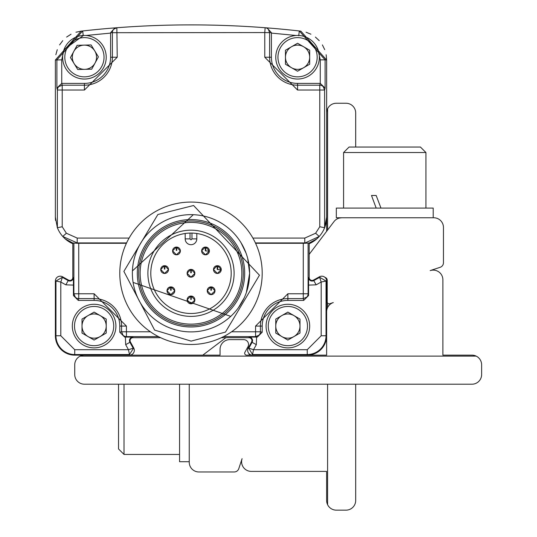 <?xml version="1.0" encoding="UTF-8"?>
<svg xmlns="http://www.w3.org/2000/svg" width="537" height="537" viewBox="0 0 537 537"><rect width="100%" height="100%" fill="white"/><g stroke="black" fill="none" stroke-linecap="round" stroke-linejoin="round"><path stroke-width="0.81" d="M57.191 227.232A29.072 29.072 0 0 0 57.378 227.715L55.365 217.089L55.365 60.023A29.065 29.065 0 0 0 55.365 60.117L55.365 217.089A29.072 29.072 0 0 0 55.566 220.506M68.488 280.086L62.561 276.79L60.802 282.032L55.955 281.026L62.272 277.307L68.199 280.603L68.488 280.086A2.907 2.907 0 0 0 72.804 277.542L72.804 243.013L65.192 238.878L62.762 236.461A29.072 29.072 0 0 0 72.804 243.731L72.804 277.542A2.907 2.907 0 0 1 68.488 280.086L62.561 276.79A4.846 4.846 0 0 0 55.365 281.026L55.365 335.766A19.379 19.379 0 0 0 74.737 355.145L82.007 355.145M106.225 355.145L129.477 355.145A4.846 4.846 0 0 0 133.713 347.942L130.424 342.022A2.907 2.907 0 0 1 132.961 337.706L160.67 337.706L132.961 337.706A2.907 2.907 0 0 0 130.424 342.022L129.907 342.311L133.196 348.231L128.471 349.708L125.671 344.66L129.907 342.311A3.497 3.497 0 0 1 132.961 337.108L124.638 337.068L126.43 336.618A4.846 4.84 -104 0 1 123.007 335.202L121.59 331.779L126.43 331.779L126.43 336.618L158.469 336.618M251.571 342.022L248.275 347.942L253.518 349.708L252.511 354.548L248.799 348.231L252.088 342.311L251.571 342.022A2.907 2.907 0 0 0 249.027 337.706L221.325 337.706L249.027 337.706A2.907 2.907 0 0 1 251.571 342.022L248.275 347.942A4.846 4.846 0 0 0 252.511 355.145L275.763 355.145M299.988 355.145L307.251 355.145A19.379 19.379 0 0 0 326.63 335.766L326.63 281.026A4.846 4.846 0 0 0 319.434 276.79L313.507 280.086A2.907 2.907 0 0 1 309.191 277.542L309.191 243.731A29.072 29.072 0 0 0 319.233 236.461L304.452 243.281L309.191 243.013L316.803 238.878L319.233 236.461L315.622 233.233L304.788 238.079L252.893 238.079M326.63 217.089L326.63 60.117A29.065 29.065 0 0 0 326.63 60.023L326.63 217.089L324.617 227.715A29.072 29.072 0 0 0 326.55 219.257M380.968 208.081L376.175 195.488L371.497 195.488L376.175 208.081M343.579 152.535L349.07 147.044L420.437 147.044L425.928 152.535L343.579 152.535L343.579 208.081M433.198 217.767L433.198 208.081L336.316 208.081L336.316 217.767L341.707 217.767L339.256 218.082M476.171 356.112L80.208 356.112A9.686 9.686 0 0 0 74.737 364.831L74.737 374.517A9.686 9.686 0 0 0 84.43 384.203L471.949 384.203A9.686 9.686 0 0 0 481.635 374.517L481.635 364.831A9.686 9.686 0 0 0 471.949 355.145L442.884 355.145L442.884 279.797A9.686 9.686 0 0 0 430.157 270.601L440.139 267.305A4.846 4.846 0 0 0 443.461 262.707L443.461 227.46A9.686 9.686 0 0 0 433.775 217.767L341.707 217.767A9.686 9.686 0 0 0 333.987 221.606L309.795 253.538A9.686 9.686 0 0 0 309.191 254.444M326.63 311.769A9.686 9.686 0 0 1 333.282 302.573L329.752 303.734A1.94 1.94 0 0 1 327.208 301.895L327.208 280.213A2.907 2.907 0 0 0 324.979 277.387M62.561 276.79A4.846 4.846 0 0 0 55.365 281.026L55.365 335.766A19.379 19.379 0 0 0 74.737 355.145L220.063 355.145L220.063 349.332A9.686 9.686 0 0 1 229.749 339.639L243.691 339.639A4.846 4.846 0 0 1 247.926 346.835L244.912 352.265A1.94 1.94 0 0 0 246.604 355.145L326.63 355.145L326.63 335.766A19.379 19.379 0 0 1 307.251 355.145L326.63 355.145L326.63 335.766L321.193 335.766L307.251 349.708L253.518 349.708L256.324 344.66L256.585 337.068L249.027 337.108A3.497 3.497 0 0 1 252.088 342.311L256.324 344.66M80.208 356.112A9.686 9.686 0 0 1 84.43 355.145M291.51 46.746A12.109 12.109 0 0 1 309.674 57.237A12.109 12.109 0 0 1 291.51 67.722A12.109 12.109 0 0 1 291.51 46.746M94.754 50.914A12.109 12.109 0 0 1 84.739 69.34A12.109 12.109 0 0 1 73.791 51.451A12.109 12.109 0 0 1 94.754 50.914M281.824 315.588A12.109 12.109 0 0 1 299.988 326.08A12.109 12.109 0 0 1 281.824 336.565A12.109 12.109 0 0 1 281.824 315.588M285.456 64.225L297.565 71.22L309.674 64.225L309.674 50.243L297.565 43.255L285.456 50.243L285.456 64.225M77.127 45.309L70.448 57.6L77.751 69.521L91.733 69.159L98.405 56.875L91.102 44.947L77.127 45.309M88.061 315.588A12.109 12.109 0 0 1 106.225 326.08A12.109 12.109 0 0 1 88.061 336.565A12.109 12.109 0 0 1 88.061 315.588M297.565 76.851A19.621 19.621 0 0 1 280.576 47.431A19.621 19.621 0 0 1 314.554 47.431A19.621 19.621 0 0 1 297.565 76.851M64.816 57.741A19.621 19.621 0 0 1 93.794 40A19.621 19.621 0 0 1 94.673 73.965A19.621 19.621 0 0 1 64.816 57.741M275.763 333.068L287.879 340.062L299.988 333.068L299.988 319.085L287.879 312.098L275.763 319.085L275.763 333.068M290.906 36.482A21.795 21.795 0 0 0 297.565 79.033A21.795 21.795 0 0 1 278.69 46.336A21.795 21.795 0 0 1 316.441 46.336A21.795 21.795 0 0 1 297.565 79.033A21.795 21.795 0 0 0 318.193 50.203M72.804 243.013L77.543 243.281L77.207 242.925L62.762 236.461A29.072 29.072 0 0 1 57.378 227.715L62.218 226.755L62.218 90.035L57.378 90.035L56.888 88.075L56.888 59.849L82.705 30.965L83.228 35.623L64.044 49.518A21.795 21.795 0 0 0 62.634 57.801A21.795 21.795 0 0 1 94.834 38.087A21.795 21.795 0 0 1 95.808 75.824A21.795 21.795 0 0 1 62.634 57.801A21.795 21.795 0 0 0 105.346 63.359M82.007 333.068L94.116 340.062L106.225 333.068L106.225 319.085L94.116 312.098L82.007 319.085L82.007 333.068M287.879 345.694A19.621 19.621 0 0 1 270.883 316.266A19.621 19.621 0 0 1 304.868 316.266A19.621 19.621 0 0 1 287.879 345.694M56.888 88.075L61.748 83.396L84.43 83.396A26.159 26.159 0 0 0 110.588 57.237L110.588 32.703L264.768 32.562L265.137 27.736L267.111 27.89A968.802 968.802 0 0 1 299.29 30.965L325.107 59.849L320.26 59.849L317.924 49.451M105.004 50.042A21.795 21.795 0 0 0 85.886 35.489L110.588 33.099M267.111 27.89L271.407 32.703L271.407 57.237A26.159 26.159 0 0 0 297.565 83.396L320.24 83.396L319.77 85.195L319.77 226.755L315.622 233.233M94.116 345.694A19.621 19.621 0 0 1 77.127 316.266A19.621 19.621 0 0 1 111.105 316.266A19.621 19.621 0 0 1 94.116 345.694M271.407 57.237L269.608 57.237A27.958 27.958 0 0 0 297.565 85.195L319.77 85.195A4.846 4.84 14 0 1 323.193 86.611L324.617 90.035L297.565 90.035L297.565 83.396M84.43 83.396L84.43 90.035L62.218 90.035L62.218 85.195L61.748 83.396L61.728 59.849L64.044 49.518M61.728 59.849L55.365 60.023L81.134 31.146L82.705 30.965A968.802 968.802 0 0 1 114.884 27.89L116.858 27.736L117.227 57.237L84.43 90.035M57.378 227.715L57.378 90.035A4.846 4.84 -14 0 1 58.795 86.611L62.218 85.195L84.43 85.195A27.958 27.958 0 0 0 112.387 57.237L112.387 32.562A4.846 4.84 -94.4 0 1 113.676 29.273L116.858 27.736A968.802 968.802 0 0 1 265.137 27.736A4.846 4.84 94.4 0 1 268.319 29.273L269.608 32.562L269.608 57.237L264.768 57.237L264.768 32.562L271.407 32.703M281.213 305.325A21.795 21.795 0 0 0 287.879 347.875A21.795 21.795 0 0 1 268.997 315.179A21.795 21.795 0 0 1 306.755 315.179A21.795 21.795 0 0 1 287.879 347.875A21.795 21.795 0 0 0 294.538 305.325M300.545 31.106A968.802 968.802 0 0 0 299.29 30.965L300.861 31.146L326.63 60.023L325.107 59.849L325.107 88.075L320.24 83.396L320.26 59.849M116.858 27.736L114.884 27.89L110.588 32.703M326.63 335.766L326.63 281.026A4.846 4.846 0 0 0 319.434 276.79L321.193 282.032L316.145 284.838L313.796 280.603L319.716 277.307L326.033 281.026L321.193 282.032L321.193 335.766M87.457 305.325A21.795 21.795 0 0 0 94.116 347.875A21.795 21.795 0 0 1 75.24 315.179A21.795 21.795 0 0 1 112.992 315.179A21.795 21.795 0 0 1 94.116 347.875A21.795 21.795 0 0 0 100.775 305.325M74.737 355.145L74.737 354.548L129.477 354.548L129.477 355.145A4.846 4.846 0 0 0 133.713 347.942L129.477 354.548L128.471 349.708L74.737 349.708L60.802 335.766L60.802 282.032L65.843 284.838L73.435 285.093L73.394 277.542A3.497 3.497 0 0 1 68.199 280.603L65.843 284.838M325.107 88.075L324.617 90.035L324.617 227.715L319.77 226.755M324.617 227.715A29.072 29.072 0 0 1 319.233 236.461M248.275 347.942A4.846 4.846 0 0 0 252.511 355.145L252.511 354.548L307.251 354.548L307.251 349.708M319.434 276.79L313.507 280.086L313.796 280.603A3.497 3.497 0 0 1 308.6 277.542L308.553 295.558L308.104 293.766A4.846 4.84 166 0 1 306.687 297.189L303.264 298.606L303.264 293.766L308.104 293.766L308.104 242.946M133.713 347.942L130.424 342.022M73.884 242.946L73.884 293.766L73.435 295.558L78.281 300.405L78.731 298.606A4.846 4.84 -166 0 1 75.308 297.189L73.884 293.766L78.731 293.766L78.731 298.606L94.116 298.606L94.116 300.405L78.281 300.405M309.191 243.013L309.191 277.542A2.907 2.907 0 0 0 313.507 280.086M303.714 300.405L287.879 300.405L287.879 298.606L303.264 298.606L303.714 300.405L308.553 295.558M223.526 336.618L255.565 336.618L257.357 337.068L262.204 332.228L260.405 331.779A4.846 4.84 104 0 1 258.988 335.202L255.565 336.618L255.565 331.779L260.405 331.779L260.405 326.08L262.204 326.08L262.204 332.228M257.357 337.068L256.585 337.068M287.879 300.405A25.675 25.675 0 0 0 262.204 326.08M119.791 332.228L119.791 326.08L126.43 326.08L94.116 293.766L94.116 298.606A27.474 27.474 0 0 1 121.59 326.08L121.59 331.779L119.791 332.228L124.638 337.068M119.791 326.08A25.675 25.675 0 0 0 94.116 300.405M73.435 295.558L73.435 285.093M94.116 293.766L78.731 293.766L78.731 243.281L77.543 243.281M78.731 243.281L126.417 243.281M255.578 243.281L303.264 243.281L303.264 293.766L287.879 293.766L255.565 326.08L255.565 331.779L231.595 331.779M304.452 243.281L303.264 243.281M192.065 202.08A71.206 71.206 0 0 1 262.19 274.508A71.206 71.206 0 0 1 189.608 344.472A71.206 71.206 0 0 1 119.805 271.735A71.206 71.206 0 0 1 192.065 202.08A71.206 71.206 0 0 1 262.19 274.508A71.206 71.206 0 0 1 189.608 344.472A71.206 71.206 0 0 1 119.805 271.735A71.206 71.206 0 0 1 192.065 202.08M193.32 214.699L132.424 270.917M133.095 282.422L230.729 316.374M238.388 307.775L244.194 297.901M246.362 292.537L249.618 273.273L247.738 258.565M246.013 253.048L241.032 242.731M249.618 273.273A58.62 58.62 0 0 1 161.684 324.039A58.62 58.62 0 0 1 161.684 222.506A58.62 58.62 0 0 1 249.618 273.273M191.246 272.796L190.763 272.789L190.81 269.406L190.783 271.353L190.81 269.406L187.124 273.219L190.937 277.152L194.871 273.407L191.293 269.413L191.246 272.796M211.35 290.275L210.866 290.269L210.92 286.886L210.887 288.825L210.92 286.886L207.228 290.698L211.048 294.632L214.975 290.886L211.403 286.892L211.35 290.275M205.792 248.168L205.758 250.45L205.268 250.443L205.322 247.06L205.295 249.007L205.322 247.06L201.63 250.873L205.449 254.807L209.376 251.061L205.503 250.933M164.859 269.084L164.376 269.077L164.429 265.694L164.403 267.641L164.429 265.694L160.738 269.507L164.557 273.44L168.49 269.628L164.913 265.701L164.859 269.084M171.135 290.275L170.652 290.269L170.706 286.886L170.672 288.825L170.706 286.886L167.014 290.698L170.833 294.632L174.767 290.812L171.189 286.892L171.135 290.275M176.733 250.45L176.25 250.443L176.304 247.06L176.27 249.007L176.304 247.06L172.612 250.873L176.425 254.807L180.358 251.061L176.787 247.067L176.733 250.45M217.66 266.808L217.626 269.084L217.143 269.077L217.196 265.694L217.163 267.641L217.196 265.694L213.504 269.507L217.324 273.44L221.251 269.695L217.378 269.567M191.246 299.438L190.763 299.431L190.81 296.048L190.783 297.995L190.81 296.048L187.124 299.861L190.937 303.794L194.871 300.049L191.293 296.055L191.246 299.438M191.293 269.413L191.279 270.514M191.279 270.688L191.266 271.36M211.403 286.892L211.383 287.993M211.383 288.168L211.377 288.839M205.785 248.342L205.778 249.014M164.913 265.701L164.899 266.808M164.893 266.976L164.886 267.648M171.189 286.892L171.175 287.993M171.169 288.168L171.162 288.839M176.787 247.067L176.767 248.168M176.767 248.342L176.754 249.014M217.66 266.976L217.646 267.648M191.293 296.055L191.279 297.156M191.279 297.33L191.266 298.001M191.575 269.446A3.873 3.873 0 0 1 192.964 276.615A3.873 3.873 0 0 1 187.326 274.521A3.873 3.873 0 0 1 190.534 269.426M211.685 286.926A3.873 3.873 0 0 1 213.075 294.095A3.873 3.873 0 0 1 207.43 291.994A3.873 3.873 0 0 1 210.638 286.906M206.087 247.101A3.873 3.873 0 0 1 207.477 254.27A3.873 3.873 0 0 1 201.838 252.175A3.873 3.873 0 0 1 205.04 247.087M165.195 265.734A3.873 3.873 0 0 1 166.584 272.903A3.873 3.873 0 0 1 160.946 270.809A3.873 3.873 0 0 1 164.147 265.721M171.471 286.926A3.873 3.873 0 0 1 172.86 294.095A3.873 3.873 0 0 1 167.222 291.994A3.873 3.873 0 0 1 170.424 286.906M177.069 247.101A3.873 3.873 0 0 1 178.452 254.27A3.873 3.873 0 0 1 172.813 252.175A3.873 3.873 0 0 1 176.022 247.087M217.962 265.734A3.873 3.873 0 0 1 219.344 272.903A3.873 3.873 0 0 1 213.706 270.809A3.873 3.873 0 0 1 216.914 265.721M191.575 296.088A3.873 3.873 0 0 1 192.964 303.257A3.873 3.873 0 0 1 187.326 301.163A3.873 3.873 0 0 1 190.534 296.068M185.184 238.884A5.813 5.813 0 0 0 190.997 244.697A5.813 5.813 0 0 0 196.81 238.884A5.813 5.813 0 0 1 190.997 244.697A5.813 5.813 0 0 1 185.184 238.884L185.184 233.494A40.208 40.208 0 0 0 157.187 295.041A40.208 40.208 0 0 0 224.802 295.041A40.208 40.208 0 0 0 196.81 233.494L196.81 238.884A5.813 5.813 0 0 1 190.997 244.697A5.813 5.813 0 0 1 185.184 238.884L190.024 238.884L190.997 239.858L191.964 238.884L196.81 238.884M191.964 233.085A40.208 40.208 0 0 0 150.796 273.763A40.208 40.208 0 0 0 190.997 313.487A40.208 40.208 0 0 0 231.199 273.763A40.208 40.208 0 0 0 191.964 233.085L191.964 238.884M190.997 316.387A43.114 43.114 0 0 0 228.332 251.725A43.114 43.114 0 0 0 153.663 251.725A43.114 43.114 0 0 0 190.997 316.387M190.997 222.419A50.861 50.861 0 0 1 235.045 298.713A50.861 50.861 0 0 1 146.95 298.713A50.861 50.861 0 0 1 190.997 222.419M190.212 325.59A52.317 52.317 0 0 0 236.689 247.805A52.317 52.317 0 0 0 146.091 246.443A52.317 52.317 0 0 0 190.212 325.59M244.697 273.273A53.7 53.7 0 0 0 164.147 226.768A53.7 53.7 0 0 0 164.147 319.777A53.7 53.7 0 0 0 244.697 273.273M124.02 384.203L124.02 454.443L179.566 454.443M118.529 384.203L118.529 448.952L124.02 454.443M179.566 384.203L179.566 461.713L189.252 461.713M327.597 384.203L327.597 504.686A9.686 9.686 0 0 1 326.63 500.464L326.63 471.399L251.282 471.399A9.686 9.686 0 0 1 242.086 458.672L238.79 468.653A4.846 4.846 0 0 1 234.192 471.976L198.945 471.976A9.686 9.686 0 0 1 189.252 462.29L189.252 384.203M326.63 231.319L326.63 112.945A9.686 9.686 0 0 1 336.316 103.252L346.003 103.252A9.686 9.686 0 0 1 355.689 112.945L355.689 147.044M307.251 355.145L307.251 354.548A18.782 18.782 0 0 0 326.033 335.766L326.033 281.026L326.63 281.026L326.63 278.475M249.96 355.145A2.907 2.907 0 0 1 248.873 353.494M202.805 355.145L225.023 338.31A9.686 9.686 0 0 1 225.929 337.706M327.597 504.686A9.686 9.686 0 0 0 336.316 510.15L346.003 510.15A9.686 9.686 0 0 0 355.689 500.464L355.689 384.203M327.597 108.722L327.597 230.044M327.597 303.063L327.597 307.547M326.63 60.023L326.147 54.74M324.717 49.652L322.395 44.913M319.247 40.671L315.387 37.066M310.91 34.2L306.056 32.227M82.705 30.965A968.802 968.802 0 0 0 81.449 31.106M81.134 31.146L75.945 32.227M71.045 34.22L66.601 37.066M62.742 40.671L59.6 44.913M57.264 49.686L55.848 54.734M119.019 27.575L119.899 27.508M120.536 27.461L129.471 26.85M252.518 26.85L259.156 27.293M261.459 27.461L262.976 27.575M271.407 33.099L296.109 35.489M117.227 57.237L110.588 57.237M299.29 30.965L298.747 35.778M264.768 57.237L297.565 90.035M126.584 242.925L77.207 242.925L77.207 238.079L66.373 233.233L62.762 236.461M66.373 233.233L62.218 226.755M55.365 335.766L55.955 335.766L55.955 281.026L55.365 281.026M74.737 349.708L74.737 354.548A18.782 18.782 0 0 1 55.955 335.766L60.802 335.766M73.394 277.542L72.804 277.542M129.095 238.079L77.207 238.079M309.191 277.542L308.6 277.542M308.553 285.093L316.145 284.838M304.788 238.079L304.788 242.925L255.411 242.925M249.027 337.108L249.027 337.706M132.961 337.706L132.961 337.108M125.41 337.068L125.671 344.66M255.565 326.08L260.405 326.08A27.474 27.474 0 0 1 287.879 298.606L287.879 293.766M150.4 331.779L126.43 331.779L126.43 326.08M205.805 247.067L209.376 251.061M217.68 265.701L221.251 269.695M190.024 233.085L190.024 238.884M425.928 152.535L425.928 208.081M193.582 205.51L157.878 214.505L123.879 271.393L154.622 330.101L191.132 341.109L225.466 332.094L259.458 275.206L193.582 205.51"/></g></svg>
